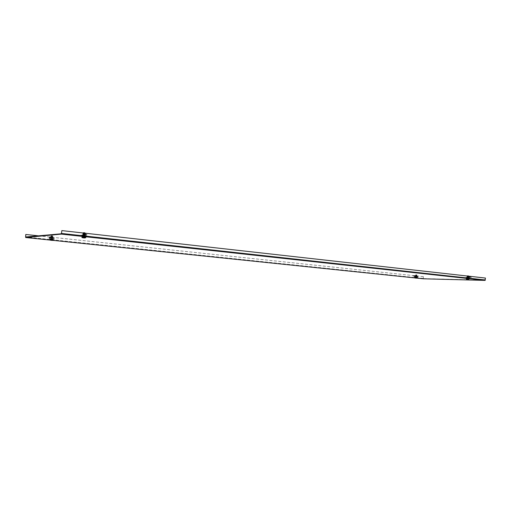 <?xml version="1.0" encoding="UTF-8"?>
<svg xmlns="http://www.w3.org/2000/svg" width="511" height="511" viewBox="0 0 511 511"><rect width="100%" height="100%" fill="white"/><g stroke="black" fill="none" stroke-linecap="round" stroke-linejoin="round"><path stroke-width="0.38" stroke-dasharray="2.56 1.92" d="M50.174 239.563L53.24 239.602L50.193 239.289M415.526 277.614L417.104 277.773L415.539 277.416M85.522 237.047L83.51 237.276L81.901 237.015L82.214 236.689L85.522 237.047L82.214 236.689M467.118 278.872L468.823 278.782L467.131 278.655M423.447 278.802L423.3 276.649L423.459 278.604L484.99 280.181L485.278 278.054L61.754 230.614M82.182 236.995L85.305 237.315M423.3 276.649L25.78 234.492M423.44 276.655L39.398 235.922M469.015 279.063L466.607 278.693M466.952 279.364L466.977 278.936L468.427 278.993L466.997 278.738M417.187 276.342L415.239 276.253L417.187 276.342L417.097 277.735L415.149 277.645L417.11 277.53M416.867 276.31L415.373 276.259L416.867 276.31M416.465 276.151L415.386 276.061L416.51 276.138L415.737 276.081L415.89 275.793M415.411 275.761L416.484 275.889M416.554 276.905L415.686 276.873L416.554 276.905M416.746 276.911L415.443 276.86L416.746 276.911M415.494 278.08L416.689 278.105M414.938 277.818L416.893 277.971L414.964 277.843M417.34 277.792L414.906 277.633M415.398 276.029L415.871 276.061M415.596 277.645L416.791 277.735L415.596 277.645M416.037 275.883L416.491 275.914L416.037 275.883M415.922 277.684L416.382 277.716L415.922 277.684M416.599 276.208L415.692 276.132L416.599 276.208M416.535 277.198L415.679 277.141L416.535 277.198M416.599 277.205L415.596 277.134L416.599 277.205M416.586 277.403L415.584 277.332L416.586 277.403M416.701 277.416L415.437 277.326L416.701 277.416M416.676 277.76L415.417 277.671L416.676 277.76M416.197 275.921L416.765 275.934L416.178 276.183M416.561 277.843L415.526 277.818M415.801 275.359L416.899 275.442L415.801 275.359L415.858 274.854L416.682 274.861L415.782 274.816L416.899 274.931L415.858 274.854M415.909 276.873L416.439 276.917L415.909 276.873M415.852 276.809L416.503 276.86L415.897 276.879M415.935 275.544L416.58 275.595L415.935 275.544M416.899 275.442L415.673 275.333L416.867 275.397L416.899 274.931M416.139 274.918L416.414 275.48L415.526 275.506L417.002 275.499L415.539 275.384L416.989 275.499L416.74 274.95M416.101 275.423L415.699 274.873M416.433 275.391L416.459 274.886M414.67 277.249L417.628 277.409L414.67 277.249M417.96 277.237L414.364 277.045L417.96 277.237L418.004 276.553L416.682 276.413L416.637 277.096M417.698 276.349L414.734 276.189L417.698 276.349M416.682 276.413L418.004 276.553M415.111 277.275L417.187 277.384L415.111 277.275M415.175 276.215L417.251 276.323L415.175 276.215M417.525 276.598L417.481 277.281M415.724 276.502L415.679 277.179M414.402 276.362L414.364 277.045M414.875 276.317L414.836 277M415.782 275.87L414.632 275.748L416.893 275.863L415.021 276.125L413.846 275.748L414.581 275.493L413.814 276.017L413.06 275.736L414.185 276.119L413.06 275.736M414.632 275.748L415.762 275.876L414.204 275.857M416.216 275.538L416.791 275.87L416.197 275.806M416.759 275.627L414.651 275.486L416.912 275.595L416.74 275.889M415.156 275.787L416.075 275.851M416.063 276.049L415.532 275.793M414.651 275.486L415.794 275.608M414.185 276.119L413.041 275.997M467.028 277.435L468.702 277.486L467.028 277.435M467.603 277.179L468.676 277.313L467.52 277.198L468.178 276.994M468.696 277.026L467.622 276.892M467.31 278.086L468.28 278.112L467.31 278.086M467.092 278.08L468.542 278.125L467.092 278.08M466.409 279.095L468.6 279.262M468.485 279.268L466.434 279.121M466.907 277.428L468.843 277.492L466.907 277.428M466.818 278.929L468.759 278.993L466.818 278.929M468.676 277.313L468.159 277.275M468.019 277.045L467.539 277.013L468.019 277.045M467.91 278.987L467.424 278.955L467.91 278.987M467.418 277.262L468.383 277.345L467.418 277.262M467.354 278.335L468.255 278.399L467.354 278.335M467.29 278.329L468.344 278.406L467.29 278.329M467.278 278.546L468.332 278.616L467.278 278.546M467.156 278.533L468.491 278.623L467.156 278.533M467.137 278.904L468.466 279L467.137 278.904M467.897 277L467.233 276.988L467.884 277.288M468.223 279.115L467.016 279.089M467.163 279.102L468.37 279.134M467.322 275.851L468.453 275.934L468.3 276.496L467.182 276.406L468.549 276.521L467.143 276.451L468.549 276.521M468.038 278.118L467.45 278.08L468.038 278.118M468.108 278.054L467.393 278.01L468.108 278.054M468.185 276.687L467.488 276.636L468.185 276.687L468.089 278.041M468.332 275.991L467.214 275.908M467.143 276.451L467.207 276.01M467.373 276.432L467.424 276.036M468.076 276.47L468.089 276.112M468.536 276.515L468.536 276.164M468.319 276.54L467.616 276.502L467.661 275.959M467.175 276.425L467.622 276.496M469.379 278.648L466.077 278.476L469.379 278.648M465.738 278.252L469.743 278.463L465.738 278.252M466.147 277.332L469.443 277.505L466.147 277.332M465.783 277.518L469.788 277.722L465.783 277.518L465.745 278.073M468.881 278.623L466.569 278.501L468.881 278.623M468.951 277.479L466.639 277.358L468.951 277.479M467.131 277.665L467.086 278.399M466.428 277.473L466.39 278.144M468.44 277.575L468.395 278.316M469.788 277.722L469.743 278.463M469.13 277.767L469.085 278.508M468.44 276.911L467.111 276.924L469.29 277.23L470.535 277.083L469.705 276.77L470.542 277.377L471.468 277.109L469.29 277.23L471.468 277.109M469.609 277.045L468.536 276.643L470.299 276.975M467.84 276.694L468.523 276.713L467.821 276.981M467.335 276.604L469.628 276.758L467.316 276.892M469.041 277.007L468.044 276.936M468.031 277.147L468.6 276.994M469.628 276.758L468.459 276.63M470.28 277.262L471.449 277.396M83.395 235.079L84.998 235.079L83.395 235.079M82.961 234.581L85.375 234.862L85.414 234.453L82.999 234.166L82.961 234.581L84.685 234.824L84.724 234.415M85.414 234.453L82.999 234.166M83.523 235.98L84.449 235.98L83.523 235.98M83.408 237.851L84.794 237.934M83.382 235.993L84.775 235.993L83.382 235.993M81.856 237.36L84.769 237.679M84.794 237.391L82.086 237.123M84.769 237.698L81.901 237.404M83.319 235.086L85.171 235.086L83.319 235.086M85.299 237.36L82.405 237.136L85.305 237.296M82.495 237.73L83.184 237.826M83.229 234.23L83.191 234.638M85.375 234.862L84.685 234.824M84.8 237.328L82.597 237.085L84.8 237.328M83.887 237.749L84.219 237.398L84.187 237.781M84.36 234.472L83.517 234.377L84.36 234.472M84.117 237.251L83.28 237.161L84.117 237.251M83.114 234.747L84.692 234.919L83.114 234.747M82.98 236.28L84.564 236.452L82.98 236.28M82.852 236.267L84.692 236.465L82.852 236.267M82.82 236.574L84.666 236.772L82.82 236.574M82.584 236.548L84.903 236.804L82.584 236.548M82.539 237.078L84.858 237.334L82.539 237.078M83.683 233.961L86.008 233.987L83.069 234.294L83.651 233.738L86.57 234.37L86.5 234.773L83.21 234.389L83.638 234.351L83.6 234.76M83.21 234.389L83.178 234.798M84.666 234.466L84.628 234.875M84.238 234.498L84.2 234.907M83.414 237.813L83.146 237.423L83.108 237.832M83.919 237.366L83.146 237.423M83.446 237.455L84.219 237.398M84.973 233.77L83.216 233.636L84.788 233.693M84.238 235.993L83.37 235.916L84.238 235.993M84.334 235.91L83.287 235.82L84.334 235.91M84.507 233.955L83.459 233.872L84.507 233.955M83.242 232.748L84.628 232.901L83.242 232.748M83.216 233.636L84.935 233.699L83.261 233.572L83.325 232.856M83.031 233.553L83.127 232.99M83.817 233.584L83.868 233.073M84.762 233.655L84.794 233.176M84.245 232.959L84.187 233.719L84.96 233.757L84.973 233.195M83.255 233.604L84.187 233.744M85.593 236.695L81.907 236.561L85.593 236.695M81.536 236.254L86.538 236.638L80.993 236.031L81.536 236.254L81.626 235.201L84.392 235.507L84.302 236.561M82.047 234.926L85.733 235.06L82.047 234.926M84.392 235.507L86.11 235.36L81.626 235.201M85.037 236.676L82.456 236.58L85.043 236.676L84.992 237.232M85.184 235.034L82.597 234.945L85.184 235.034L85.05 236.51L85.171 235.086M81.083 234.977L81 235.941M83.331 235.054L83.242 236.114M86.11 235.36L86.02 236.421M86.634 235.584L86.551 236.548M83.58 234.134L84.091 234.504L84.756 234.057L86.583 234.377L86.052 234.006L85.982 234.402L83.568 234.127L85.982 234.402M84.481 234.012L83.242 233.878L84.922 233.974L84.443 234.421L83.204 234.287L84.443 234.421M85.196 234.345L83.772 234.249L85.196 234.345L85.062 234.664L83.772 234.249M83.204 234.287L83.242 233.878M84.89 234.383L84.922 233.974M83.644 234.249L83.683 233.84M83.747 234.555L84.909 234.37M86.008 233.987L83.6 233.719M84.756 234.057L84.136 234.523L86.544 234.785L87.17 234.325M84.724 234.466L87.138 234.734M52.148 237.768L50.646 237.743L52.148 237.768M52.671 237.66L50.442 237.411L50.474 237.04L52.039 237.142L52.671 237.66L51.138 237.494L51.087 237.078M50.474 237.04L52.703 237.296M51.905 238.611L51.043 238.592L51.905 238.611M50.474 240.215L51.151 240.304M52.02 238.599L50.723 238.58L52.02 238.599M52.582 240.4L51.956 240.387M49.906 239.876L52.563 240.164L49.969 239.806M53.163 239.927L49.982 239.646M52.211 237.762L50.474 237.736L52.211 237.762M52.039 239.691L50.302 239.665L52.039 239.691M52.473 237.245L52.441 237.609M50.442 237.411L51.055 237.449M50.563 239.64L52.588 239.851L50.563 239.64M51.362 240.285L51.113 239.94L51.081 240.311M51.413 237.213L52.186 237.296L51.413 237.213M51.189 239.71L51.962 239.787L51.189 239.71M52.492 237.698L51.036 237.545L52.492 237.698M52.371 239.071L50.915 238.918L52.371 239.071M52.492 239.084L50.8 238.905L52.492 239.084M52.467 239.359L50.774 239.18L52.467 239.359M52.69 239.384L50.551 239.161L52.69 239.384M52.646 239.857L50.512 239.64L52.646 239.857M52.441 237.289L51.151 237.219L52.441 237.289L52.275 239.027M52.096 237.315L52.065 237.685M51.151 237.219L51.017 238.963M51.496 237.187L51.464 237.558M51.707 240.234L52.013 239.921L51.981 240.266M51.387 239.972L52.013 239.921M51.739 239.895L51.113 239.94M50.966 236.472L52.754 236.663L50.966 236.472L51.068 235.775L52.678 235.858L51.068 235.775M51.292 238.599L52.154 238.586L51.209 238.503M51.368 236.759L52.307 236.829L51.368 236.759M52.55 236.593L51.011 236.421L52.518 236.536L52.576 235.89M52.754 236.663L52.767 235.961M52.735 236.657L52.058 236.625L52.116 235.935M52.058 236.625L51.196 236.523L51.266 235.846M51.656 236.497L51.726 235.801M50.014 239.167L53.24 239.295L50.014 239.167M53.61 239.046L49.094 238.701L54.192 239.237L53.61 239.046L53.7 238.094L51.138 237.826L51.055 238.778M53.374 237.826L50.142 237.698L53.374 237.826M51.138 237.826L53.7 238.094M50.493 239.186L52.895 239.295L50.493 239.186M50.621 237.717L53.029 237.826L50.621 237.717M54.275 238.292L54.192 239.237M52.314 238.215L52.231 239.161M49.771 237.947L49.688 238.893M49.177 237.749L49.094 238.701M52.243 237.321L50.033 237.091L52.678 237.206L51.758 237.743L51.764 237.391L49.561 237.155L50.027 236.746L49.056 237.57L49.561 237.155L49.561 237.506L51.253 237.8L51.285 237.436L49.088 237.206M50.033 237.091L52.231 237.328L52.231 236.976L51.285 237.436M51.356 236.708L52.499 236.829L50.998 236.74L52.461 237.193L51.324 237.072M52.857 236.906L50.065 236.721L52.71 236.842L52.825 237.27M50.723 237.136L52.001 237.225M52.461 237.193L52.499 236.829M50.966 237.104L50.998 236.74M52.109 237.225L52.141 236.861M51.975 237.5L50.953 237.117M50.065 236.721L52.275 236.957M51.253 237.8L49.056 237.57M485.169 279.971L61.505 233.463M417.021 278.131L415.041 277.927M52.55 240.317L50.065 240.061M423.191 278.406L25.556 236.989M423.332 278.406L27 237.123M423.459 278.604L25.691 237.251M484.99 280.181L61.371 233.789M415.552 275.518L416.957 275.621L415.552 275.518M416.663 276.917L416.733 275.576M414.958 276.138L413.814 276.017M414.97 275.876L413.827 275.755M468.593 276.719L467.086 276.604L468.593 276.719M469.373 277.243L470.542 277.377M469.385 276.956L470.554 277.09M85.107 234L82.852 233.827L85.107 234M85.165 233.808L82.833 233.629L85.165 233.808M85.248 234.46L85.28 234.051M82.846 234.198L82.878 233.783M83.606 234.364L83.638 233.955M84.136 234.523L86.544 234.785M84.174 234.108L86.583 234.377M50.825 236.714L52.857 236.874L50.825 236.714M50.806 236.536L52.901 236.695L50.806 236.536M50.615 237.04L50.646 236.67M52.077 237.13L52.109 236.759M52.039 237.123L52.071 236.759M51.72 237.762L49.516 237.526M51.752 237.398L49.548 237.161M485.137 280.092L61.473 233.642M417.053 276.336L417.078 275.87M415.686 276.873L415.737 276.081M415.443 276.86L415.373 278.054M415.239 276.253L415.149 277.645M416.906 276.93L416.835 278.048M415.43 278.029L415.456 277.671M416.382 277.716L416.491 275.914M415.737 276.144L415.679 277.141M415.437 277.326L415.417 277.671M416.848 277.39L416.829 277.735M416.701 276.189L416.637 277.179M415.871 277.69L415.98 275.889M416.772 278.112L416.791 277.735M416.484 276.847L416.561 275.582M415.871 276.821L415.954 275.557M415.239 276.227L415.175 277.281M417.187 276.31L417.123 277.371M466.882 277.416L466.913 276.917M468.28 278.112L468.332 277.256M468.542 278.125L468.466 279.415M466.741 277.409L466.652 278.91M468.779 278.623L468.759 278.993M466.965 278.061L466.888 279.351M467.226 278.073L467.297 276.93M468.402 279.408L468.427 278.993M467.424 278.955L467.539 277.013M468.319 277.326L468.255 278.399M468.491 278.623L468.466 279M466.958 278.565L466.939 278.936M467.278 277.288L467.214 278.361M467.98 278.98L468.095 277.032M467.431 278.016L467.508 276.649M466.741 277.377L466.671 278.521M82.769 234.996L82.833 234.281M84.449 235.98L84.558 234.753M84.775 235.993L84.615 237.832M82.59 234.99L82.405 237.136M82.839 235.922L82.68 237.762M83.159 235.935L83.299 234.3M84.532 237.826L84.583 237.238M83.357 237.193L83.6 234.415M84.539 234.856L84.411 236.389M84.679 236.708L84.634 237.238M82.808 236.638L82.763 237.174M83.267 234.811L83.133 236.344M84.04 237.219L84.277 234.434M82.756 237.787L82.808 237.174M82.769 233.776L85.209 233.846L82.769 233.776M83.408 235.852L83.58 233.897M84.219 235.884L84.385 233.929M82.597 234.945L82.482 236.28M83.069 234.294L83.108 233.885M52.85 237.858L52.908 237.219M51.043 238.592L51.138 237.494M50.723 238.58L50.576 240.227M53.023 237.87L52.857 239.793M50.474 237.736L50.302 239.665M52.633 238.675L52.512 240.017M52.314 238.663L52.441 237.193M50.653 240.253L50.704 239.704M51.911 239.768L52.135 237.27M50.698 239.225L50.653 239.697M52.544 239.32L52.505 239.8M51.247 239.729L51.464 237.238M52.409 240.317L52.454 239.793M52.946 236.74L50.749 236.663L52.946 236.74M52.084 238.567L52.237 236.817M51.285 238.528L51.439 236.772M53.029 237.826L52.895 239.295M50.48 237.692L50.346 239.161M52.678 237.206L52.71 236.842"/><path stroke-width="0.77" d="M25.633 236.983L61.371 233.789L61.857 230.602L61.346 234.108L25.665 237.526L25.78 234.492L25.633 236.983L27 237.123M417.021 278.131L423.447 278.802L484.977 280.398L485.45 278.054L61.857 230.602M39.398 235.922L25.863 234.485M416.842 278.15L415.36 278.054M416.701 278.156L415.635 278.086M414.964 277.843L417.327 277.946L415.124 278.022M414.9 277.786L417.34 277.792M415.571 278.048L416.542 278.105L415.571 278.048M467.124 279.376L468.402 279.408L466.409 279.095L468.6 279.262M468.491 279.447L466.869 279.345M468.3 279.453L466.613 279.319M466.377 279.057L469.015 279.063M466.434 279.121L468.485 279.268M468.21 279.402L466.952 279.364L468.21 279.383M467.769 275.857L468.325 275.902L467.769 275.857M84.794 237.934L82.495 237.73M84.162 237.762L83.133 237.839C85.337 238.017 85.682 237.985 84.162 237.762M84.769 237.679C85.893 237.698 85.739 237.621 84.296 237.443L81.856 237.36M82.073 237.27L85.311 237.245C86.116 237.385 85.944 237.436 84.794 237.391M81.901 237.404L85.286 237.551C86.091 237.692 85.918 237.743 84.769 237.698M84.187 237.807L83.408 237.864L84.187 237.781M83.887 237.775L82.546 237.698L83.887 237.749M83.523 232.722L84.36 232.786L83.523 232.722M84.909 232.875L84.36 232.786L84.973 233.195M52.582 240.4L50.474 240.215M51.151 240.304L51.981 240.266M51.956 240.387C53.227 240.451 53.221 240.406 51.95 240.247L51.362 240.285M49.944 239.915L52.563 240.176C53.585 240.189 53.412 240.125 52.058 239.966L49.906 239.876M49.969 239.806L53.163 239.927M50.519 240.196L51.707 240.259L50.519 240.196M51.356 240.336L51.981 240.291M485.341 279.977L61.607 233.45M484.977 280.398L61.346 234.108M415.041 277.927L52.55 240.317M50.065 240.061L25.665 237.526M485.271 280.213L61.544 233.802M83.715 237.717L83.759 237.391M82.118 237.653L81.824 237.321"/></g></svg>
